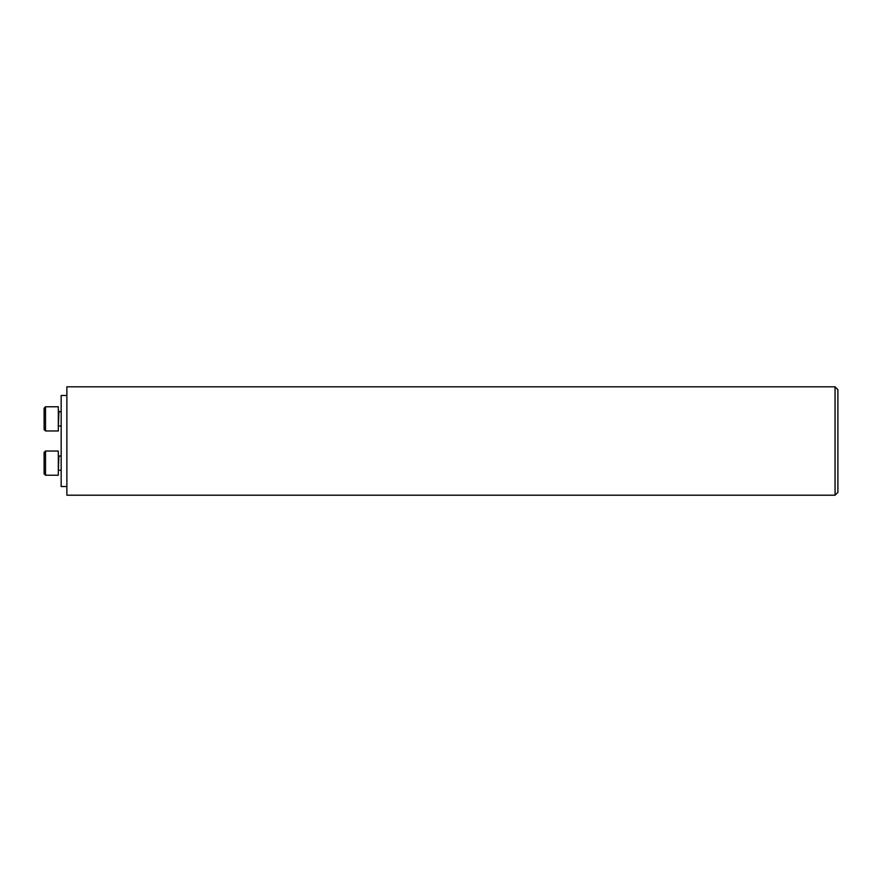 <?xml version="1.0" encoding="UTF-8"?>
<svg xmlns="http://www.w3.org/2000/svg" width="882" height="882" viewBox="0 0 882 882"><rect width="100%" height="100%" fill="white"/><g stroke="black" fill="none" stroke-linecap="round" stroke-linejoin="round"><path stroke-width="1.32" d="M835.056 441L835.056 495.199L66.867 495.199L66.867 386.801L835.056 386.801L835.056 441M835.056 386.801L837.9 389.646L837.9 492.354L835.056 495.199M66.867 486.522L61.167 486.522L61.167 395.478L66.867 395.478M44.1 473.799L44.1 452.466L45.522 451.033L45.522 475.222L44.1 473.799M45.522 475.222L58.322 475.222L58.322 451.033L45.522 451.033M44.1 418.873L44.1 408.201L45.522 406.778L45.522 430.967L44.1 429.534L44.1 418.873M44.1 429.534L45.522 430.967L58.322 430.967L58.322 406.778L45.522 406.778L44.1 408.201M58.322 411.188L61.167 411.762L58.896 411.762L58.322 426.557M61.167 456.016L58.896 456.016L58.322 470.812M61.167 470.238L58.896 470.238M58.896 456.016L58.322 455.443M61.167 425.984L58.896 425.984M58.322 406.778L45.522 406.778"/></g></svg>

